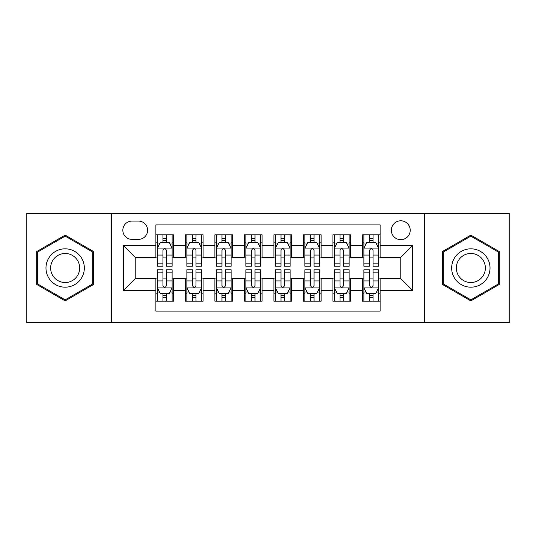<?xml version="1.0" encoding="UTF-8"?>
<svg xmlns="http://www.w3.org/2000/svg" width="536" height="536" viewBox="0 0 536 536"><rect width="100%" height="100%" fill="white"/><g stroke="black" fill="none" stroke-linecap="round" stroke-linejoin="round"><path stroke-width="0.8" d="M400.774 220.792A9.44 9.44 0 0 0 391.327 230.232A9.44 9.44 0 0 0 400.774 239.672A9.44 9.44 0 0 0 410.214 230.232A9.44 9.44 0 0 0 400.774 220.792M424.371 322.585L509.2 322.585L509.2 213.415L424.371 213.415L424.371 322.585L111.629 322.585L111.629 213.415L26.8 213.415L26.8 322.585L111.629 322.585M380.118 234.808L362.416 234.808L362.416 245.575L350.611 245.575L350.611 257.38L362.416 257.38L362.416 245.575M350.611 245.575L350.611 234.808L332.91 234.808L332.91 245.575L321.111 245.575L321.111 257.38L332.91 257.38L332.91 245.575M321.111 245.575L321.111 234.808L303.403 234.808L303.403 245.575L291.604 245.575L291.604 257.38L303.403 257.38L303.403 245.575M291.604 245.575L291.604 234.808L273.903 234.808L273.903 245.575L262.097 245.575L262.097 257.38L273.903 257.38L273.903 245.575M262.097 245.575L262.097 234.808L244.396 234.808L244.396 245.575L232.597 245.575L232.597 257.38L244.396 257.38L244.396 245.575M232.597 245.575L232.597 234.808L214.889 234.808L214.889 245.575L203.09 245.575L203.09 257.38L214.889 257.38L214.889 245.575M203.09 245.575L203.09 234.808L185.389 234.808L185.389 257.38L173.584 257.38L173.584 234.808L155.882 234.808M155.882 301.192L173.584 301.192L173.584 278.62L185.389 278.62L185.389 301.192L203.09 301.192L203.09 278.62L214.889 278.62L214.889 290.425L203.09 290.425M214.889 290.425L214.889 301.192L232.597 301.192L232.597 278.62L244.396 278.62L244.396 290.425L232.597 290.425M244.396 290.425L244.396 301.192L262.097 301.192L262.097 278.62L273.903 278.62L273.903 290.425L262.097 290.425M273.903 290.425L273.903 301.192L291.604 301.192L291.604 278.62L303.403 278.62L303.403 290.425L291.604 290.425M303.403 290.425L303.403 301.192L321.111 301.192L321.111 278.62L332.91 278.62L332.91 290.425L321.111 290.425M332.91 290.425L332.91 301.192L350.611 301.192L350.611 278.62L362.416 278.62L362.416 290.425L350.611 290.425M131.983 239.378L138.476 239.378A9.146 9.146 0 0 0 147.621 230.232A9.146 9.146 0 0 0 138.476 221.087L131.983 221.087A9.146 9.146 0 0 0 122.838 230.232A9.146 9.146 0 0 0 131.983 239.378M424.371 213.415L111.629 213.415M380.118 245.575L380.118 224.926L155.882 224.926L155.882 257.38L135.226 257.38L135.226 278.62L155.882 278.62L155.882 311.074L380.118 311.074L380.118 278.62L400.774 278.62L400.774 257.38L380.118 257.38L380.118 245.575L412.573 245.575L412.573 290.425L380.118 290.425M155.882 290.425L123.427 290.425L123.427 245.575L155.882 245.575M362.416 290.425L362.416 301.192L380.118 301.192M155.882 242.185L157.356 242.185M162.964 242.185L166.502 242.185M172.11 242.185L173.584 242.185M155.882 257.086L157.356 257.086M162.964 257.086L166.502 257.086M172.11 257.086L173.584 257.086M155.882 278.914L157.356 278.914M162.964 278.914L166.502 278.914M172.11 278.914L173.584 278.914M155.882 293.815L157.356 293.815M162.964 293.815L166.502 293.815M172.11 293.815L173.584 293.815M185.389 257.086L186.863 257.086M192.471 257.086L196.009 257.086M201.616 257.086L203.09 257.086M185.389 242.185L186.863 242.185M192.471 242.185L196.009 242.185M201.616 242.185L203.09 242.185M185.389 278.914L186.863 278.914M192.471 278.914L196.009 278.914M201.616 278.914L203.09 278.914M185.389 293.815L186.863 293.815M192.471 293.815L196.009 293.815M201.616 293.815L203.09 293.815M214.889 278.914L216.37 278.914M221.971 278.914L225.515 278.914M231.117 278.914L232.597 278.914M214.889 293.815L216.37 293.815M221.971 293.815L225.515 293.815M231.117 293.815L232.597 293.815M214.889 242.185L216.37 242.185M221.971 242.185L225.515 242.185M231.117 242.185L232.597 242.185M214.889 257.086L216.37 257.086M221.971 257.086L225.515 257.086M231.117 257.086L232.597 257.086M244.396 278.914L245.87 278.914M251.478 278.914L255.015 278.914M260.623 278.914L262.097 278.914M244.396 293.815L245.87 293.815M251.478 293.815L255.015 293.815M260.623 293.815L262.097 293.815M244.396 242.185L245.87 242.185M251.478 242.185L255.015 242.185M260.623 242.185L262.097 242.185M244.396 257.086L245.87 257.086M251.478 257.086L255.015 257.086M260.623 257.086L262.097 257.086M273.903 278.914L275.377 278.914M280.985 278.914L284.522 278.914M290.13 278.914L291.604 278.914M273.903 293.815L275.377 293.815M280.985 293.815L284.522 293.815M290.13 293.815L291.604 293.815M273.903 242.185L275.377 242.185M280.985 242.185L284.522 242.185M290.13 242.185L291.604 242.185M273.903 257.086L275.377 257.086M280.985 257.086L284.522 257.086M290.13 257.086L291.604 257.086M303.403 278.914L304.884 278.914M310.485 278.914L314.029 278.914M319.63 278.914L321.111 278.914M303.403 293.815L304.884 293.815M310.485 293.815L314.029 293.815M319.63 293.815L321.111 293.815M303.403 242.185L304.884 242.185M310.485 242.185L314.029 242.185M319.63 242.185L321.111 242.185M303.403 257.086L304.884 257.086M310.485 257.086L314.029 257.086M319.63 257.086L321.111 257.086M332.91 278.914L334.384 278.914M339.992 278.914L343.529 278.914M349.137 278.914L350.611 278.914M332.91 293.815L334.384 293.815M339.992 293.815L343.529 293.815M349.137 293.815L350.611 293.815M332.91 242.185L334.384 242.185M339.992 242.185L343.529 242.185M349.137 242.185L350.611 242.185M332.91 257.086L334.384 257.086M339.992 257.086L343.529 257.086M349.137 257.086L350.611 257.086M362.416 278.914L363.89 278.914M369.498 278.914L373.036 278.914M378.644 278.914L380.118 278.914M362.416 293.815L363.89 293.815M369.498 293.815L373.036 293.815M378.644 293.815L380.118 293.815M362.416 242.185L363.89 242.185M369.498 242.185L373.036 242.185M378.644 242.185L380.118 242.185M362.416 257.086L363.89 257.086M369.498 257.086L373.036 257.086M378.644 257.086L380.118 257.086M135.226 257.38L123.427 245.575M135.226 278.62L123.427 290.425M412.573 245.575L400.774 257.38M412.573 290.425L400.774 278.62M65.157 300.877L93.626 284.435L93.626 251.565L65.157 235.123L36.683 251.565L36.683 284.435L65.157 300.877M499.318 251.565L470.843 235.123L442.374 251.565L442.374 284.435L470.843 300.877L499.318 284.435L499.318 251.565M166.502 238.641L162.964 238.641M172.11 263.826L166.502 263.826L166.502 266.231L172.11 266.231L172.11 248.235L169.162 242.332L160.311 242.332L157.356 248.235L157.356 266.231L162.964 266.231L162.964 263.826L157.356 263.826M157.356 248.235L157.356 234.808M172.11 248.235L172.11 234.808M162.964 242.332L162.964 234.808M166.502 234.808L166.502 242.332M166.502 263.826L166.502 250.446C165.323 248.175 164.143 248.175 162.964 250.446L162.964 263.826M162.964 297.359L166.502 297.359M157.356 272.174L162.964 272.174L162.964 269.769L157.356 269.769L157.356 287.765L160.311 293.668L169.162 293.668L172.11 287.765L172.11 269.769L166.502 269.769L166.502 272.174L172.11 272.174M172.11 287.765L172.11 301.192M157.356 287.765L157.356 301.192M166.502 293.668L166.502 301.192M162.964 301.192L162.964 293.668M162.964 272.174L162.964 285.554C164.143 287.825 165.323 287.825 166.502 285.554L166.502 272.174M65.157 248.825A19.175 19.175 0 0 0 45.975 268A19.175 19.175 0 0 0 65.157 287.175A19.175 19.175 0 0 0 84.333 268A19.175 19.175 0 0 0 65.157 248.825M65.157 253.481A14.519 14.519 0 0 0 50.639 268A14.519 14.519 0 0 0 65.157 282.519A14.519 14.519 0 0 0 79.676 268A14.519 14.519 0 0 0 65.157 253.481M92.741 283.926L65.157 299.852L37.567 283.926L37.567 252.074L65.157 236.148L92.741 252.074L92.741 283.926M454.233 258.412A19.175 19.175 0 0 0 461.255 284.609A19.175 19.175 0 0 0 487.452 277.588A19.175 19.175 0 0 0 480.43 251.391A19.175 19.175 0 0 0 454.233 258.412M458.267 260.737A14.519 14.519 0 0 0 463.586 280.576A14.519 14.519 0 0 0 483.418 275.263A14.519 14.519 0 0 0 478.105 255.424A14.519 14.519 0 0 0 458.267 260.737M498.433 252.074L498.433 283.926L470.843 299.852L443.259 283.926L443.259 252.074L470.843 236.148L498.433 252.074M196.009 238.641L192.471 238.641M201.616 263.826L196.009 263.826L196.009 266.231L201.616 266.231L201.616 248.235L198.662 242.332L189.811 242.332L186.863 248.235L186.863 266.231L192.471 266.231L192.471 263.826L186.863 263.826M186.863 248.235L186.863 234.808M201.616 248.235L201.616 234.808M192.471 242.332L192.471 234.808M196.009 234.808L196.009 242.332M196.009 263.826L196.009 250.446C194.829 248.175 193.65 248.175 192.471 250.446L192.471 263.826M225.515 238.641L221.971 238.641M231.117 263.826L225.515 263.826L225.515 266.231L231.117 266.231L231.117 248.235L228.169 242.332L219.318 242.332L216.37 248.235L216.37 266.231L221.971 266.231L221.971 263.826L216.37 263.826M216.37 248.235L216.37 234.808M231.117 248.235L231.117 234.808M221.971 242.332L221.971 234.808M225.515 234.808L225.515 242.332M225.515 263.826L225.515 250.446C224.336 248.175 223.157 248.175 221.971 250.446L221.971 263.826M255.015 238.641L251.478 238.641M260.623 263.826L255.015 263.826L255.015 266.231L260.623 266.231L260.623 248.235L257.675 242.332L248.825 242.332L245.87 248.235L245.87 266.231L251.478 266.231L251.478 263.826L245.87 263.826M245.87 248.235L245.87 234.808M260.623 248.235L260.623 234.808M251.478 242.332L251.478 234.808M255.015 234.808L255.015 242.332M255.015 263.826L255.015 250.446C253.836 248.175 252.657 248.175 251.478 250.446L251.478 263.826M284.522 238.641L280.985 238.641M290.13 263.826L284.522 263.826L284.522 266.231L290.13 266.231L290.13 248.235L287.175 242.332L278.325 242.332L275.377 248.235L275.377 266.231L280.985 266.231L280.985 263.826L275.377 263.826M275.377 248.235L275.377 234.808M290.13 248.235L290.13 234.808M280.985 242.332L280.985 234.808M284.522 234.808L284.522 242.332M284.522 263.826L284.522 250.446C283.343 248.175 282.164 248.175 280.985 250.446L280.985 263.826M192.471 297.359L196.009 297.359M186.863 272.174L192.471 272.174L192.471 269.769L186.863 269.769L186.863 287.765L189.811 293.668L198.662 293.668L201.616 287.765L201.616 269.769L196.009 269.769L196.009 272.174L201.616 272.174M201.616 287.765L201.616 301.192M186.863 287.765L186.863 301.192M196.009 293.668L196.009 301.192M192.471 301.192L192.471 293.668M192.471 272.174L192.471 285.554C193.65 287.825 194.829 287.825 196.009 285.554L196.009 272.174M221.971 297.359L225.515 297.359M216.37 272.174L221.971 272.174L221.971 269.769L216.37 269.769L216.37 287.765L219.318 293.668L228.169 293.668L231.117 287.765L231.117 269.769L225.515 269.769L225.515 272.174L231.117 272.174M231.117 287.765L231.117 301.192M216.37 287.765L216.37 301.192M225.515 293.668L225.515 301.192M221.971 301.192L221.971 293.668M221.971 272.174L221.971 285.554C223.15 287.825 224.329 287.825 225.515 285.554L225.515 272.174M251.478 297.359L255.015 297.359M245.87 272.174L251.478 272.174L251.478 269.769L245.87 269.769L245.87 287.765L248.825 293.668L257.675 293.668L260.623 287.765L260.623 269.769L255.015 269.769L255.015 272.174L260.623 272.174M260.623 287.765L260.623 301.192M245.87 287.765L245.87 301.192M255.015 293.668L255.015 301.192M251.478 301.192L251.478 293.668M251.478 272.174L251.478 285.554C252.657 287.825 253.836 287.825 255.015 285.554L255.015 272.174M280.985 297.359L284.522 297.359M275.377 272.174L280.985 272.174L280.985 269.769L275.377 269.769L275.377 287.765L278.325 293.668L287.175 293.668L290.13 287.765L290.13 269.769L284.522 269.769L284.522 272.174L290.13 272.174M290.13 287.765L290.13 301.192M275.377 287.765L275.377 301.192M284.522 293.668L284.522 301.192M280.985 301.192L280.985 293.668M280.985 272.174L280.985 285.554C282.164 287.825 283.343 287.825 284.522 285.554L284.522 272.174M314.029 238.641L310.485 238.641M319.63 263.826L314.029 263.826L314.029 266.231L319.63 266.231L319.63 248.235L316.682 242.332L307.832 242.332L304.884 248.235L304.884 266.231L310.485 266.231L310.485 263.826L304.884 263.826M304.884 248.235L304.884 234.808M319.63 248.235L319.63 234.808M310.485 242.332L310.485 234.808M314.029 234.808L314.029 242.332M314.029 263.826L314.029 250.446C312.85 248.175 311.671 248.175 310.485 250.446L310.485 263.826M310.485 297.359L314.029 297.359M304.884 272.174L310.485 272.174L310.485 269.769L304.884 269.769L304.884 287.765L307.832 293.668L316.682 293.668L319.63 287.765L319.63 269.769L314.029 269.769L314.029 272.174L319.63 272.174M319.63 287.765L319.63 301.192M304.884 287.765L304.884 301.192M314.029 293.668L314.029 301.192M310.485 301.192L310.485 293.668M310.485 272.174L310.485 285.554C311.664 287.825 312.843 287.825 314.029 285.554L314.029 272.174M343.529 238.641L339.992 238.641M349.137 263.826L343.529 263.826L343.529 266.231L349.137 266.231L349.137 248.235L346.189 242.332L337.338 242.332L334.384 248.235L334.384 266.231L339.992 266.231L339.992 263.826L334.384 263.826M334.384 248.235L334.384 234.808M349.137 248.235L349.137 234.808M339.992 242.332L339.992 234.808M343.529 234.808L343.529 242.332M343.529 263.826L343.529 250.446C342.35 248.175 341.171 248.175 339.992 250.446L339.992 263.826M373.036 238.641L369.498 238.641M378.644 263.826L373.036 263.826L373.036 266.231L378.644 266.231L378.644 248.235L375.689 242.332L366.838 242.332L363.89 248.235L363.89 266.231L369.498 266.231L369.498 263.826L363.89 263.826M363.89 248.235L363.89 234.808M378.644 248.235L378.644 234.808M369.498 242.332L369.498 234.808M373.036 234.808L373.036 242.332M373.036 263.826L373.036 250.446C371.857 248.175 370.678 248.175 369.498 250.446L369.498 263.826M339.992 297.359L343.529 297.359M334.384 272.174L339.992 272.174L339.992 269.769L334.384 269.769L334.384 287.765L337.338 293.668L346.189 293.668L349.137 287.765L349.137 269.769L343.529 269.769L343.529 272.174L349.137 272.174M349.137 287.765L349.137 301.192M334.384 287.765L334.384 301.192M343.529 293.668L343.529 301.192M339.992 301.192L339.992 293.668M339.992 272.174L339.992 285.554C341.171 287.825 342.35 287.825 343.529 285.554L343.529 272.174M369.498 297.359L373.036 297.359M363.89 272.174L369.498 272.174L369.498 269.769L363.89 269.769L363.89 287.765L366.838 293.668L375.689 293.668L378.644 287.765L378.644 269.769L373.036 269.769L373.036 272.174L378.644 272.174M378.644 287.765L378.644 301.192M363.89 287.765L363.89 301.192M373.036 293.668L373.036 301.192M369.498 301.192L369.498 293.668M369.498 272.174L369.498 285.554C370.678 287.825 371.857 287.825 373.036 285.554L373.036 272.174M185.389 290.425L173.584 290.425M185.389 245.575L173.584 245.575M172.036 248.088L157.43 248.088M157.356 243.954L159.494 243.954M169.972 243.954L172.11 243.954M162.964 255.069L157.356 255.069M172.11 255.069L166.502 255.069M166.502 240.523L162.964 240.523M157.43 287.912L172.036 287.912M172.11 292.046L169.972 292.046M159.494 292.046L157.356 292.046M166.502 280.931L172.11 280.931M157.356 280.931L162.964 280.931M162.964 295.477L166.502 295.477M201.543 248.088L186.937 248.088M186.863 243.954L189 243.954M199.479 243.954L201.616 243.954M192.471 255.069L186.863 255.069M201.616 255.069L196.009 255.069M196.009 240.523L192.471 240.523M231.043 248.088L216.444 248.088M216.37 243.954L218.507 243.954M228.979 243.954L231.117 243.954M221.971 255.069L216.37 255.069M231.117 255.069L225.515 255.069M225.515 240.523L221.971 240.523M260.55 248.088L245.944 248.088M245.87 243.954L248.007 243.954M258.486 243.954L260.623 243.954M251.478 255.069L245.87 255.069M260.623 255.069L255.015 255.069M255.015 240.523L251.478 240.523M290.056 248.088L275.45 248.088M275.377 243.954L277.514 243.954M287.993 243.954L290.13 243.954M280.985 255.069L275.377 255.069M290.13 255.069L284.522 255.069M284.522 240.523L280.985 240.523M186.937 287.912L201.543 287.912M201.616 292.046L199.479 292.046M189 292.046L186.863 292.046M196.009 280.931L201.616 280.931M186.863 280.931L192.471 280.931M192.471 295.477L196.009 295.477M216.444 287.912L231.043 287.912M231.117 292.046L228.979 292.046M218.507 292.046L216.37 292.046M225.515 280.931L231.117 280.931M216.37 280.931L221.971 280.931M221.971 295.477L225.515 295.477M245.944 287.912L260.55 287.912M260.623 292.046L258.486 292.046M248.007 292.046L245.87 292.046M255.015 280.931L260.623 280.931M245.87 280.931L251.478 280.931M251.478 295.477L255.015 295.477M275.45 287.912L290.056 287.912M290.13 292.046L287.993 292.046M277.514 292.046L275.377 292.046M284.522 280.931L290.13 280.931M275.377 280.931L280.985 280.931M280.985 295.477L284.522 295.477M319.557 248.088L304.957 248.088M304.884 243.954L307.021 243.954M317.493 243.954L319.63 243.954M310.485 255.069L304.884 255.069M319.63 255.069L314.029 255.069M314.029 240.523L310.485 240.523M304.957 287.912L319.557 287.912M319.63 292.046L317.493 292.046M307.021 292.046L304.884 292.046M314.029 280.931L319.63 280.931M304.884 280.931L310.485 280.931M310.485 295.477L314.029 295.477M349.063 248.088L334.457 248.088M334.384 243.954L336.521 243.954M347 243.954L349.137 243.954M339.992 255.069L334.384 255.069M349.137 255.069L343.529 255.069M343.529 240.523L339.992 240.523M378.57 248.088L363.964 248.088M363.89 243.954L366.028 243.954M376.507 243.954L378.644 243.954M369.498 255.069L363.89 255.069M378.644 255.069L373.036 255.069M373.036 240.523L369.498 240.523M334.457 287.912L349.063 287.912M349.137 292.046L347 292.046M336.521 292.046L334.384 292.046M343.529 280.931L349.137 280.931M334.384 280.931L339.992 280.931M339.992 295.477L343.529 295.477M363.964 287.912L378.57 287.912M378.644 292.046L376.507 292.046M366.028 292.046L363.89 292.046M373.036 280.931L378.644 280.931M363.89 280.931L369.498 280.931M369.498 295.477L373.036 295.477"/></g></svg>
